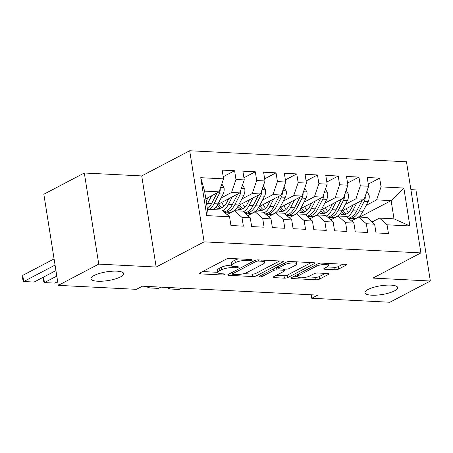 <?xml version="1.0" encoding="UTF-8"?>
<svg xmlns="http://www.w3.org/2000/svg" width="453" height="453" viewBox="0 0 453 453"><rect width="100%" height="100%" fill="white"/><g stroke="black" fill="none" stroke-linecap="round" stroke-linejoin="round"><path stroke-width="0.68" d="M251.817 260.147A1.778 0.476 171 0 0 252.151 259.796A1.778 0.476 171 0 0 251.421 259.535L229.807 258.431A2.542 0.679 171 0 0 226.302 259.105L199.818 273.006A2.542 0.679 171 0 0 199.343 273.504A2.542 0.679 171 0 0 200.385 273.878L221.998 274.982A1.778 0.476 171 0 0 224.45 274.512A1.778 0.476 171 0 0 224.784 274.161A1.778 0.476 171 0 0 224.054 273.901L221.262 273.759A8.126 2.174 171 0 1 217.938 272.559A8.126 2.174 171 0 1 219.456 270.956L221.664 269.795A8.126 2.174 171 0 1 232.882 267.655L235.679 267.797A1.778 0.476 171 0 0 238.136 267.332A1.778 0.476 171 0 0 238.465 266.981A1.778 0.476 171 0 0 237.74 266.715L234.943 266.574A8.126 2.174 171 0 1 231.625 265.373A8.126 2.174 171 0 1 233.142 263.771L235.35 262.615A8.126 2.174 171 0 1 246.568 260.475L249.365 260.617A1.778 0.476 171 0 0 251.817 260.147M368.04 289.49A16.557 4.422 171 0 0 364.948 292.757A16.557 4.422 171 0 0 376.596 295.141A16.557 4.422 171 0 0 394.569 290.843A16.557 4.422 171 0 0 397.66 287.576A16.557 4.422 171 0 0 386.018 285.186A16.557 4.422 171 0 0 368.04 289.49M94.054 275.526A16.557 4.422 171 0 0 90.962 278.793A16.557 4.422 171 0 0 102.605 281.177A16.557 4.422 171 0 0 120.583 276.879A16.557 4.422 171 0 0 123.675 273.612A16.557 4.422 171 0 0 112.027 271.222A16.557 4.422 171 0 0 94.054 275.526M335.084 269.773A2.542 0.679 171 0 0 338.595 269.105L346.024 265.203A2.542 0.679 171 0 0 346.494 264.705A2.542 0.679 171 0 0 345.458 264.326L321.454 263.102A2.542 0.679 171 0 0 317.949 263.771L291.466 277.672A2.542 0.679 171 0 0 290.99 278.176A2.542 0.679 171 0 0 292.026 278.55L316.035 279.773A2.542 0.679 171 0 0 319.541 279.105L328.516 274.393A2.542 0.679 171 0 0 328.986 273.895A2.542 0.679 171 0 0 327.949 273.516L317.678 272.995A2.542 0.679 171 0 0 314.172 273.663L309.722 276.002A6.795 1.818 171 0 1 302.349 277.763A6.795 1.818 171 0 1 297.57 276.783A6.795 1.818 171 0 1 298.838 275.447L316.273 266.29A6.795 1.818 171 0 1 323.646 264.529A6.795 1.818 171 0 1 328.425 265.509A6.795 1.818 171 0 1 327.157 266.845L324.252 268.374A2.542 0.679 171 0 0 323.776 268.872A2.542 0.679 171 0 0 324.812 269.246L335.084 269.773L334.699 267.31A2.542 0.679 171 0 0 338.204 266.641L342.864 264.195M317.74 295.124L142.406 286.188L136.41 289.337L58.273 285.356L98.748 264.11L156.155 267.038L204.122 241.857L420.905 252.91L372.944 278.085L430.35 281.013L389.88 302.253L311.743 298.272L317.74 295.124M282.757 261.981A2.542 0.679 171 0 0 283.227 261.477A2.542 0.679 171 0 0 282.191 261.104L258.187 259.88A2.542 0.679 171 0 0 254.682 260.549L228.199 274.45A2.542 0.679 171 0 0 227.723 274.948A2.542 0.679 171 0 0 228.759 275.328L252.768 276.551A2.542 0.679 171 0 0 256.273 275.883L282.757 261.981L282.621 261.149M289.824 261.494L313.827 262.717A2.542 0.679 171 0 1 314.863 263.091A2.542 0.679 171 0 1 314.388 263.589L287.904 277.491A2.542 0.679 171 0 1 284.399 278.159L274.127 277.638A2.542 0.679 171 0 1 273.091 277.264A2.542 0.679 171 0 1 273.561 276.76L284.303 271.126A2.542 0.679 171 0 0 284.778 270.622A2.542 0.679 171 0 0 283.742 270.248L276.925 269.903A2.542 0.679 171 0 0 273.419 270.571L262.236 276.438A1.778 0.476 171 0 1 260.311 276.902A1.778 0.476 171 0 1 259.059 276.647A1.778 0.476 171 0 1 259.388 276.296L286.313 262.162A2.542 0.679 171 0 1 289.824 261.494M204.122 241.857L189.688 150.747L406.477 161.795L420.905 252.91M206.749 215.611L200.741 177.689L223.539 178.85L219.105 191.851L204.597 191.109L207.485 209.331L206.749 215.611L229.546 216.772L230.934 225.515L243.369 226.149L241.981 217.406L250.271 217.831L251.658 226.574L264.093 227.208L262.706 218.465L270.996 218.89L272.383 227.627L284.818 228.261L283.431 219.518L291.721 219.943L293.108 228.686L305.543 229.32L304.156 220.577L312.445 221.002L313.833 229.739L326.268 230.373L324.88 221.636L333.17 222.055L334.557 230.798L346.992 231.432L345.605 222.689L353.901 223.114L355.282 231.857L367.717 232.485L366.335 223.748L374.625 224.167L376.007 232.91L388.442 233.544L387.06 224.801L379.501 218.097L394.008 218.839L391.126 200.617L376.619 199.875L366.183 205.356M223.204 176.721L234.592 170.741L222.157 170.107L223.539 178.85M234.592 170.741L235.973 179.484L244.263 179.909L239.83 192.904L217.695 204.524M243.929 177.774L255.316 171.8L242.882 171.166L244.263 179.909M255.316 171.8L256.698 180.543L264.988 180.962L260.554 193.963L238.42 205.577M264.654 178.833L276.041 172.853L263.606 172.219L264.988 180.962M276.041 172.853L277.423 181.596L285.718 182.021L281.279 195.017L259.144 206.636M285.379 179.892L296.766 173.912L284.331 173.278L285.718 182.021M296.766 173.912L298.153 182.655L306.443 183.074L302.004 196.075L279.869 207.695M306.103 180.945L317.491 174.966L305.056 174.331L306.443 183.074M317.491 174.966L318.878 183.708L327.168 184.133L322.729 197.129L300.594 208.748M326.828 182.004L338.215 176.024L325.781 175.39L327.168 184.133M338.215 176.024L339.603 184.767L347.893 185.186L343.453 198.188L321.319 209.807M347.553 183.057L358.94 177.078L346.505 176.449L347.893 185.186M358.94 177.078L360.328 185.821L368.617 186.245L364.184 199.241L342.043 210.86M368.278 184.116L379.665 178.137L367.23 177.502L368.617 186.245M379.665 178.137L381.052 186.879L403.85 188.04L409.857 225.962L387.06 224.801M351.415 220.905L358.776 217.044L367.066 217.463L374.625 224.167M366.335 223.748L358.776 217.044M359.733 217.089L391.126 200.617L403.85 188.04M381.052 186.879L376.619 199.875M330.69 219.852L338.051 215.985L346.341 216.409L353.901 223.114M345.605 222.689L338.051 215.985A19.79 11.823 92.9 0 1 337.87 215.815M329.58 217.406L328.544 217.95M364.184 199.241L355.888 198.822L345.452 204.297M360.328 185.821L355.888 198.822M309.965 218.793L317.327 214.932L325.616 215.351L333.17 222.055M324.88 221.636L317.327 214.932A19.79 11.823 92.9 0 1 317.145 214.762M308.855 216.347L307.819 216.891M343.453 198.188L335.163 197.763L324.727 203.244M339.603 184.767L335.163 197.763M289.235 217.74L296.602 213.873L304.892 214.297L312.445 221.002M304.156 220.577L296.602 213.873A19.79 11.823 92.9 0 1 296.421 213.703M288.131 215.294L287.094 215.838M322.729 197.129L314.439 196.71L304.003 202.185M318.878 183.708L314.439 196.71M268.51 216.681L275.877 212.819L284.167 213.238L291.721 219.943M283.431 219.518L275.877 212.819A19.79 11.823 92.9 0 1 275.696 212.65M267.406 214.235L266.37 214.779M302.004 196.075L293.714 195.651L283.278 201.126M298.153 182.655L293.714 195.651M247.785 215.628L255.152 211.761L263.442 212.185L270.996 218.89M262.706 218.465L255.152 211.761A19.79 11.823 92.9 0 1 254.971 211.591M246.681 213.182L245.639 213.725M281.279 195.017L272.989 194.597L262.553 200.073M277.423 181.596L272.989 194.597M227.061 214.569L234.428 210.707L242.717 211.126L250.271 217.831M241.981 217.406L234.428 210.707A19.79 11.823 92.9 0 1 234.246 210.537M225.956 212.123L224.915 212.667M260.554 193.963L252.264 193.539L241.828 199.014M256.698 180.543L252.264 193.539M207.485 209.331L221.993 210.073L229.546 216.772M239.83 192.904L231.54 192.48L221.104 197.961M235.973 179.484L231.54 192.48M311.194 294.79L311.743 298.272M430.35 281.013L415.916 189.898L410.888 189.643M156.155 267.038L141.727 175.923L84.315 172.995L98.748 264.11M84.315 172.995L43.845 194.241L58.273 285.356M141.727 175.923L189.688 150.747M372.14 221.964L379.501 218.097M219.105 191.851L205.821 198.822M200.741 177.689L204.597 191.109M394.008 218.839L409.857 225.962M238.499 258.878A8.126 2.174 171 0 0 234.96 260.152L235.35 262.615M231.625 265.373L231.234 262.91A8.126 2.174 171 0 1 232.751 261.307L234.96 260.152M231.591 265.169A8.126 2.174 171 0 0 221.274 267.332L221.664 269.795M217.938 272.559L217.553 270.096A8.126 2.174 171 0 1 219.065 268.493L221.274 267.332M202.587 271.551L217.904 272.332M243.686 273.646L252.378 274.088A2.542 0.679 171 0 0 255.883 273.419L279.597 260.973M230.968 272.995L232.168 273.057M258.363 261.075A1.778 0.476 171 0 0 255.911 261.545L232.666 273.748A1.778 0.476 171 0 0 232.332 274.093A1.778 0.476 171 0 0 233.057 274.359L236.007 274.507A8.126 2.174 171 0 0 247.225 272.372L263.114 264.031A8.126 2.174 171 0 0 264.631 262.423A8.126 2.174 171 0 0 261.313 261.228L258.363 261.075L258.176 259.88M311.228 262.581L287.513 275.028L287.904 277.491M276.336 275.305L284.008 275.701A2.542 0.679 171 0 0 287.513 275.028M277.802 267.502L276.534 267.44A2.542 0.679 171 0 0 276.273 267.429M295.447 265.271A6.795 1.818 171 0 0 296.715 263.935A6.795 1.818 171 0 0 291.942 262.955A6.795 1.818 171 0 0 284.563 264.722L278.425 267.944A2.542 0.679 171 0 0 277.949 268.442A2.542 0.679 171 0 0 278.986 268.822L285.803 269.167A2.542 0.679 171 0 0 289.308 268.499L295.447 265.271M327.021 266.919L334.699 267.31M307.394 276.891L315.645 277.31A2.542 0.679 171 0 0 319.15 276.641L325.356 273.386M294.235 276.222L297.508 276.387M208.035 197.661L206.194 201.211M54.088 258.923L22.752 275.373L23.726 281.528L55.062 265.079M211.591 195.792L207.667 203.374A19.79 11.823 92.9 0 1 206.783 204.92M221.823 183.878L224.054 187.814A6.857 4.094 92.9 0 1 223.108 194.088L218.029 203.901A19.79 11.823 92.9 0 1 213.312 209.631M55.934 270.588L34.088 282.055L23.726 281.528L23.041 280.786L22.65 278.323L22.752 275.373M217.055 192.921A6.857 4.094 92.9 0 1 216.681 193.759L211.602 203.573A19.79 11.823 92.9 0 1 207.417 208.907M209.371 209.428A19.79 11.823 -87.1 0 0 214.093 203.703L219.173 193.884A6.857 4.094 -87.1 0 0 220.226 189.552L220.118 188.884M228.759 198.714L226.896 202.315A16.427 9.813 92.9 0 1 218.771 208.391A16.427 9.813 92.9 0 1 215.724 207.395M43.579 277.077L44.451 282.587L56.806 276.098M232.315 196.851L228.391 204.428A19.79 11.823 92.9 0 1 222.74 210.736M242.553 184.932L244.779 188.867A6.857 4.094 92.9 0 1 243.833 195.141L238.754 204.96A19.79 11.823 92.9 0 1 228.963 212.276L225.022 212.078A19.79 11.823 -87.1 0 0 234.818 204.756L239.897 194.943A6.857 4.094 -87.1 0 0 240.951 190.611L240.843 189.943M57.684 281.607L54.813 283.114L44.451 282.587L43.765 281.84L43.454 277.14M224.076 206.172A16.427 9.813 92.9 0 1 221.794 202.372M237.785 193.98A6.857 4.094 92.9 0 1 237.406 194.813L232.327 204.631A19.79 11.823 92.9 0 1 224.02 211.868M217.225 205.317A16.427 9.813 -87.1 0 0 220.758 208.154M224.133 211.976A19.79 11.823 -87.1 0 0 225.022 212.078M222.027 207.644A16.427 9.813 92.9 0 1 218.742 203.975M249.484 199.773L247.627 203.369A16.427 9.813 92.9 0 1 239.495 209.445A16.427 9.813 92.9 0 1 236.449 208.448M253.04 197.904L249.116 205.486A19.79 11.823 92.9 0 1 243.465 211.794M263.278 185.99L265.509 189.926A6.857 4.094 92.9 0 1 264.558 196.2L259.478 206.013A19.79 11.823 92.9 0 1 249.688 213.335L245.747 213.131A19.79 11.823 -87.1 0 0 255.543 205.815L260.622 195.996A6.857 4.094 -87.1 0 0 261.675 191.67L261.568 190.996M244.801 207.231A16.427 9.813 92.9 0 1 242.519 203.425M258.51 195.033A6.857 4.094 92.9 0 1 258.136 195.872L253.057 205.685A19.79 11.823 92.9 0 1 244.745 212.927M237.95 206.375A16.427 9.813 -87.1 0 0 241.483 209.212M244.858 213.029A19.79 11.823 -87.1 0 0 245.747 213.131M242.757 208.703A16.427 9.813 92.9 0 1 239.467 205.033M270.214 200.826L268.352 204.428A16.427 9.813 92.9 0 1 260.22 210.503A16.427 9.813 92.9 0 1 257.174 209.507M273.765 198.963L269.841 206.545A19.79 11.823 92.9 0 1 264.19 212.848M284.003 187.044L286.234 190.979A6.857 4.094 92.9 0 1 285.282 197.253L280.203 207.072A19.79 11.823 92.9 0 1 270.413 214.388L266.477 214.19A19.79 11.823 -87.1 0 0 276.268 206.868L281.347 197.055A6.857 4.094 -87.1 0 0 282.4 192.723L282.293 192.055M265.526 208.284A16.427 9.813 92.9 0 1 263.244 204.484M279.235 196.092A6.857 4.094 92.9 0 1 278.861 196.925L273.782 206.744A19.79 11.823 92.9 0 1 265.469 213.98M258.674 207.429A16.427 9.813 -87.1 0 0 262.208 210.266M265.583 214.088A19.79 11.823 -87.1 0 0 266.477 214.19M263.482 209.756A16.427 9.813 92.9 0 1 260.192 206.087M290.939 201.885L289.076 205.481A16.427 9.813 92.9 0 1 280.945 211.557A16.427 9.813 92.9 0 1 277.899 210.566M294.49 200.016L290.566 207.599A19.79 11.823 92.9 0 1 284.92 213.907M304.727 188.103L306.958 192.038A6.857 4.094 92.9 0 1 306.007 198.312L300.928 208.125A19.79 11.823 92.9 0 1 291.137 215.447L287.202 215.243A19.79 11.823 -87.1 0 0 296.992 207.927L302.072 198.108A6.857 4.094 -87.1 0 0 303.125 193.782L303.017 193.108M286.256 209.343A16.427 9.813 92.9 0 1 283.969 205.537M299.96 197.146A6.857 4.094 92.9 0 1 299.586 197.984L294.507 207.797A19.79 11.823 92.9 0 1 286.194 215.039M279.399 208.488A16.427 9.813 -87.1 0 0 282.932 211.325M286.307 215.141A19.79 11.823 -87.1 0 0 287.202 215.243M284.207 210.815A16.427 9.813 92.9 0 1 280.917 207.146M311.664 202.938L309.801 206.54A16.427 9.813 92.9 0 1 301.67 212.616A16.427 9.813 92.9 0 1 298.623 211.619M315.214 201.075L311.29 208.657A19.79 11.823 92.9 0 1 305.645 214.965M325.452 189.156L327.683 193.091A6.857 4.094 92.9 0 1 326.732 199.365L321.653 209.184A19.79 11.823 92.9 0 1 311.862 216.5L307.927 216.302A19.79 11.823 -87.1 0 0 317.717 208.98L322.796 199.167A6.857 4.094 -87.1 0 0 323.85 194.835L323.742 194.167M306.981 210.396A16.427 9.813 92.9 0 1 304.699 206.596M320.684 198.204A6.857 4.094 92.9 0 1 320.311 199.043L315.231 208.856A19.79 11.823 92.9 0 1 306.919 216.092M300.124 209.541A16.427 9.813 -87.1 0 0 303.657 212.378M307.038 216.2A19.79 11.823 -87.1 0 0 307.927 216.302M304.931 211.868A16.427 9.813 92.9 0 1 301.641 208.199M332.389 203.997L330.526 207.593A16.427 9.813 92.9 0 1 322.394 213.669A16.427 9.813 92.9 0 1 319.348 212.678M147.859 286.466L148.08 287.865L150.487 286.602M335.939 202.129L332.015 209.711A19.79 11.823 92.9 0 1 326.37 216.019M346.177 190.215L348.408 194.15A6.857 4.094 92.9 0 1 347.462 200.424L342.383 210.237A19.79 11.823 92.9 0 1 332.587 217.559L328.651 217.355A19.79 11.823 -87.1 0 0 338.442 210.039L343.521 200.22A6.857 4.094 -87.1 0 0 344.58 195.894L344.467 195.22M160.849 287.128L158.442 288.397L148.08 287.865L147.282 286.438M327.706 211.455A16.427 9.813 92.9 0 1 325.424 207.65M341.409 199.258A6.857 4.094 92.9 0 1 341.035 200.096L335.956 209.915A19.79 11.823 92.9 0 1 327.644 217.151M320.854 210.6A16.427 9.813 -87.1 0 0 324.382 213.437M327.762 217.253A19.79 11.823 -87.1 0 0 328.651 217.355M325.656 212.927A16.427 9.813 92.9 0 1 322.366 209.258M353.114 205.05L351.251 208.652A16.427 9.813 92.9 0 1 343.119 214.728A16.427 9.813 92.9 0 1 340.073 213.731M168.584 287.525L168.805 288.923L171.211 287.655M356.664 203.187L352.745 210.77A19.79 11.823 92.9 0 1 347.094 217.078M366.902 191.268L369.133 195.203A6.857 4.094 92.9 0 1 368.187 201.477L363.108 211.296A19.79 11.823 92.9 0 1 353.312 218.612L349.376 218.414A19.79 11.823 -87.1 0 0 359.167 211.092L364.246 201.279A6.857 4.094 -87.1 0 0 365.305 196.947L365.192 196.279M181.574 288.187L179.167 289.45L168.805 288.923L168.006 287.496M348.431 212.508A16.427 9.813 92.9 0 1 346.149 208.708M362.134 200.317A6.857 4.094 92.9 0 1 361.76 201.155L356.681 210.968A19.79 11.823 92.9 0 1 348.368 218.204M341.579 211.659A16.427 9.813 -87.1 0 0 345.107 214.49M348.487 218.312A19.79 11.823 -87.1 0 0 349.376 218.414M346.381 213.986A16.427 9.813 92.9 0 1 343.091 210.311M246.375 259.28L246.568 260.475M232.751 261.307L233.142 263.771M235.492 266.602L235.679 267.797M232.655 266.211L232.882 267.655M219.065 268.493L219.456 270.956M221.806 273.788L221.998 274.982M200.209 272.797L200.385 273.878M249.173 259.422L249.365 260.617M255.883 273.419L256.273 275.883M252.378 274.088L252.768 276.551M228.589 274.246L228.759 275.328M255.696 260.175L255.911 261.545M232.423 272.23L232.666 273.748M261.126 260.028L261.313 261.228M314.257 262.763L314.388 263.589M284.008 275.701L284.399 278.159M273.957 276.557L274.127 277.638M283.55 269.054L283.742 270.248M276.534 267.44L276.925 269.903M273.182 269.054L273.419 270.571M261.998 274.926L262.236 276.438M284.325 263.204L284.563 264.722M278.182 266.432L278.425 267.944M324.642 268.165L324.812 269.246M316.035 264.779L316.273 266.29M298.595 273.929L298.838 275.447M328.38 273.561L328.516 274.393M319.15 276.641L319.541 279.105M315.645 277.31L316.035 279.773M291.857 277.468L292.026 278.55M345.894 264.371L346.024 265.203M338.204 266.641L338.595 269.105M223.986 187.684L220.583 187.514M211.602 203.573L207.667 203.374M218.029 203.901L214.093 203.703M216.681 193.759L215.571 193.703M223.108 194.088L219.173 193.884M219.813 189.773L220.226 189.552M244.711 188.742L241.307 188.567M232.327 204.631L228.391 204.428M238.754 204.96L234.818 204.756M237.406 194.813L236.296 194.756M243.833 195.141L239.897 194.943M240.537 190.826L240.951 190.611M265.435 189.796L262.032 189.626M253.057 205.685L249.116 205.486M259.478 206.013L255.543 205.815M258.136 195.872L257.027 195.815M264.558 196.2L260.622 195.996M261.262 191.885L261.675 191.67M286.16 190.855L282.763 190.679M273.782 206.744L269.841 206.545M280.203 207.072L276.268 206.868M278.861 196.925L277.751 196.868M285.282 197.253L281.347 197.055M281.987 192.938L282.4 192.723M306.885 191.913L303.487 191.738M294.507 207.797L290.566 207.599M300.928 208.125L296.992 207.927M299.586 197.984L298.476 197.927M306.007 198.312L302.072 198.108M302.712 193.997L303.125 193.782M327.61 192.967L324.212 192.791M315.231 208.856L311.29 208.657M321.653 209.184L317.717 208.98M320.311 199.043L319.201 198.986M326.732 199.365L322.796 199.167M323.442 195.05L323.85 194.835M348.334 194.026L344.937 193.85M335.956 209.915L332.015 209.711M342.383 210.237L338.442 210.039M341.035 200.096L339.926 200.039M347.462 200.424L343.521 200.22M344.167 196.109L344.58 195.894M369.065 195.079L365.662 194.903M356.681 210.968L352.745 210.77M363.108 211.296L359.167 211.092M361.76 201.155L360.65 201.098M368.187 201.477L364.246 201.279M364.892 197.168L365.305 196.947M232.066 272.417L232.332 274.093M264.28 260.192L264.631 262.423M284.535 269.105L284.778 270.622M296.381 261.828L296.715 263.935M277.672 266.698L277.949 268.442M328.097 263.442L328.425 265.509M297.23 274.648L297.57 276.783"/></g></svg>
